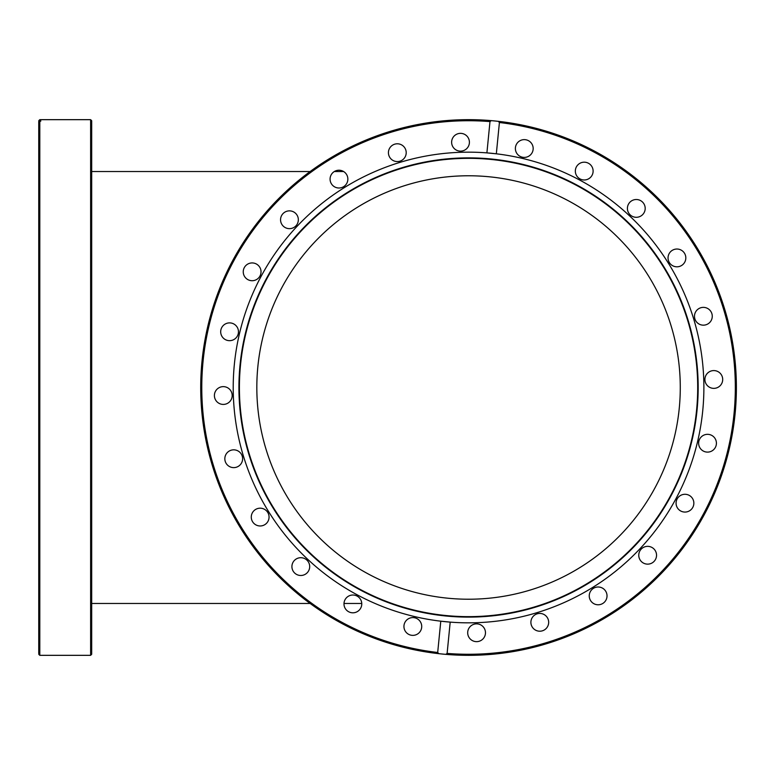 <?xml version="1.0" encoding="UTF-8"?>
<svg xmlns="http://www.w3.org/2000/svg" width="775" height="775" viewBox="0 0 775 775"><rect width="100%" height="100%" fill="white"/><g stroke="black" fill="none" stroke-linecap="round" stroke-linejoin="round"><path stroke-width="1.16" d="M680.276 387.5A211.72 211.72 0 0 0 362.69 204.145A211.72 211.72 0 0 0 362.69 570.855A211.72 211.72 0 0 0 680.276 387.5M91.683 122.014L91.683 120.726L90.627 119.67L90.627 655.33L91.683 654.274L91.683 122.014M38.75 139.626L38.75 121.588L39.806 120.638L40.872 120.958L38.75 122.518L38.75 139.626M38.75 410.566L38.75 495.952M38.75 510.405L38.75 586.995M38.75 604.781L38.75 620.872M38.75 133.348L38.75 121.588M38.75 176.264L38.75 179.974M38.75 215.276L38.75 217.291M38.75 249.027L38.75 266.813M38.75 370.624L38.75 388.323M38.75 631.218L38.75 641.652M38.75 122.518L38.75 653.412M447.795 598.203A211.72 211.72 0 0 1 296.447 264.178A211.72 211.72 0 0 1 661.404 300.119A211.72 211.72 0 0 1 447.795 598.203M496.329 153.808L486.903 152.888L489.984 121.588L491.311 120.638L498.296 121.326L499.41 122.518L496.329 153.808A235.329 235.329 0 0 1 702.751 410.566A235.329 235.329 0 0 1 440.781 621.192L450.198 622.112L447.117 653.412L445.799 654.362L438.805 653.674L437.691 652.482L440.781 621.192A235.329 235.329 0 0 1 234.35 364.434A235.329 235.329 0 0 1 496.329 153.808M257.319 264.595A8.893 8.893 0 0 1 259.363 277.004A8.893 8.893 0 0 1 246.954 279.048A8.893 8.893 0 0 1 244.91 266.648A8.893 8.893 0 0 1 257.319 264.595M296.321 214.113A8.893 8.893 0 0 1 295.091 226.629A8.893 8.893 0 0 1 282.575 225.399A8.893 8.893 0 0 1 283.805 212.883A8.893 8.893 0 0 1 296.321 214.113M347.064 175.441A8.893 8.893 0 0 1 342.637 187.211A8.893 8.893 0 0 1 330.867 182.784A8.893 8.893 0 0 1 335.304 171.013A8.893 8.893 0 0 1 347.064 175.441M406.09 151.232A8.893 8.893 0 0 1 398.767 161.452A8.893 8.893 0 0 1 388.546 154.128A8.893 8.893 0 0 1 395.87 143.908A8.893 8.893 0 0 1 406.09 151.232M469.369 143.113A8.893 8.893 0 0 1 459.653 151.096A8.893 8.893 0 0 1 451.67 141.37A8.893 8.893 0 0 1 461.396 133.397A8.893 8.893 0 0 1 469.369 143.113M404.511 623.342A8.893 8.893 0 0 1 415.962 618.159A8.893 8.893 0 0 1 421.154 629.61A8.893 8.893 0 0 1 409.694 634.803A8.893 8.893 0 0 1 404.511 623.342M345.65 598.736A8.893 8.893 0 0 1 358.06 596.682A8.893 8.893 0 0 1 360.104 609.092A8.893 8.893 0 0 1 347.694 611.146A8.893 8.893 0 0 1 345.65 598.736M295.168 559.724A8.893 8.893 0 0 1 307.675 560.955A8.893 8.893 0 0 1 306.445 573.471A8.893 8.893 0 0 1 293.928 572.241A8.893 8.893 0 0 1 295.168 559.724M256.496 508.981A8.893 8.893 0 0 1 268.266 513.408A8.893 8.893 0 0 1 263.839 525.179A8.893 8.893 0 0 1 252.069 520.752A8.893 8.893 0 0 1 256.496 508.981M232.277 449.955A8.893 8.893 0 0 1 242.498 457.289A8.893 8.893 0 0 1 235.174 467.509A8.893 8.893 0 0 1 224.953 460.185A8.893 8.893 0 0 1 232.277 449.955M232.703 323.456A8.893 8.893 0 0 1 237.896 334.907A8.893 8.893 0 0 1 226.436 340.099A8.893 8.893 0 0 1 221.253 328.648A8.893 8.893 0 0 1 232.703 323.456M224.169 386.677A8.893 8.893 0 0 1 232.142 396.403A8.893 8.893 0 0 1 222.425 404.376A8.893 8.893 0 0 1 214.443 394.659A8.893 8.893 0 0 1 224.169 386.677M491.311 120.638A267.83 267.83 0 0 0 202.013 361.247A267.83 267.83 0 0 0 438.805 653.674A267.83 267.83 0 0 1 202.188 359.503A267.83 267.83 0 0 1 497.957 121.288M515.947 145.39A8.893 8.893 0 0 1 527.407 140.197A8.893 8.893 0 0 1 532.599 151.658A8.893 8.893 0 0 1 521.139 156.841A8.893 8.893 0 0 1 515.947 145.39M576.997 165.908A8.893 8.893 0 0 1 589.407 163.854A8.893 8.893 0 0 1 591.451 176.264A8.893 8.893 0 0 1 579.051 178.318A8.893 8.893 0 0 1 576.997 165.908M630.656 201.529A8.893 8.893 0 0 1 643.173 202.759A8.893 8.893 0 0 1 641.942 215.276A8.893 8.893 0 0 1 629.426 214.045A8.893 8.893 0 0 1 630.656 201.529M673.262 249.821A8.893 8.893 0 0 1 685.032 254.248A8.893 8.893 0 0 1 680.605 266.019A8.893 8.893 0 0 1 668.835 261.592A8.893 8.893 0 0 1 673.262 249.821M701.927 307.491A8.893 8.893 0 0 1 712.148 314.815A8.893 8.893 0 0 1 704.824 325.045A8.893 8.893 0 0 1 694.603 317.711A8.893 8.893 0 0 1 701.927 307.491M714.676 370.624A8.893 8.893 0 0 1 722.658 380.341A8.893 8.893 0 0 1 712.942 388.323A8.893 8.893 0 0 1 704.959 378.597A8.893 8.893 0 0 1 714.676 370.624M710.665 434.901A8.893 8.893 0 0 1 715.848 446.352A8.893 8.893 0 0 1 704.398 451.544A8.893 8.893 0 0 1 699.205 440.093A8.893 8.893 0 0 1 710.665 434.901M690.147 495.952A8.893 8.893 0 0 1 692.191 508.352A8.893 8.893 0 0 1 679.782 510.405A8.893 8.893 0 0 1 677.738 497.996A8.893 8.893 0 0 1 690.147 495.952M654.526 549.601A8.893 8.893 0 0 1 653.296 562.117A8.893 8.893 0 0 1 640.78 560.887A8.893 8.893 0 0 1 642.01 548.371A8.893 8.893 0 0 1 654.526 549.601M606.234 592.216A8.893 8.893 0 0 1 601.807 603.987A8.893 8.893 0 0 1 590.037 599.559A8.893 8.893 0 0 1 594.464 587.789A8.893 8.893 0 0 1 606.234 592.216M548.555 620.872A8.893 8.893 0 0 1 541.231 631.092A8.893 8.893 0 0 1 531.011 623.768A8.893 8.893 0 0 1 538.334 613.548A8.893 8.893 0 0 1 548.555 620.872M485.431 633.63A8.893 8.893 0 0 1 475.705 641.603A8.893 8.893 0 0 1 467.732 631.887A8.893 8.893 0 0 1 477.448 623.904A8.893 8.893 0 0 1 485.431 633.63M697.064 410.004A229.613 229.613 0 0 1 334.81 574.139A229.613 229.613 0 0 1 373.782 178.347A229.613 229.613 0 0 1 697.064 410.004M696.599 409.965A229.158 229.158 0 0 1 335.071 573.762A229.158 229.158 0 0 1 373.976 178.773A229.158 229.158 0 0 1 696.599 409.965M498.296 121.326A267.83 267.83 0 0 1 735.097 413.753A267.83 267.83 0 0 1 445.799 654.362A267.83 267.83 0 0 0 735.097 413.753A267.83 267.83 0 0 0 498.296 121.326A267.83 267.83 0 0 1 734.729 417.241A267.83 267.83 0 0 1 438.805 653.674M39.806 120.638L39.806 119.67L38.75 120.726M90.627 655.33L39.806 655.33L39.806 121.326M437.691 652.482A266.774 266.774 0 0 1 203.06 361.353A266.774 266.774 0 0 1 489.984 121.588M499.41 122.518A266.774 266.774 0 0 1 734.041 413.647A266.774 266.774 0 0 1 447.117 653.412M343.625 171.537L334.306 171.537M310.136 171.537L91.683 171.537M361.76 603.463L343.993 603.463M310.136 603.463L91.683 603.463M90.627 119.67L39.806 119.67M39.806 655.33L38.75 654.274"/></g></svg>
